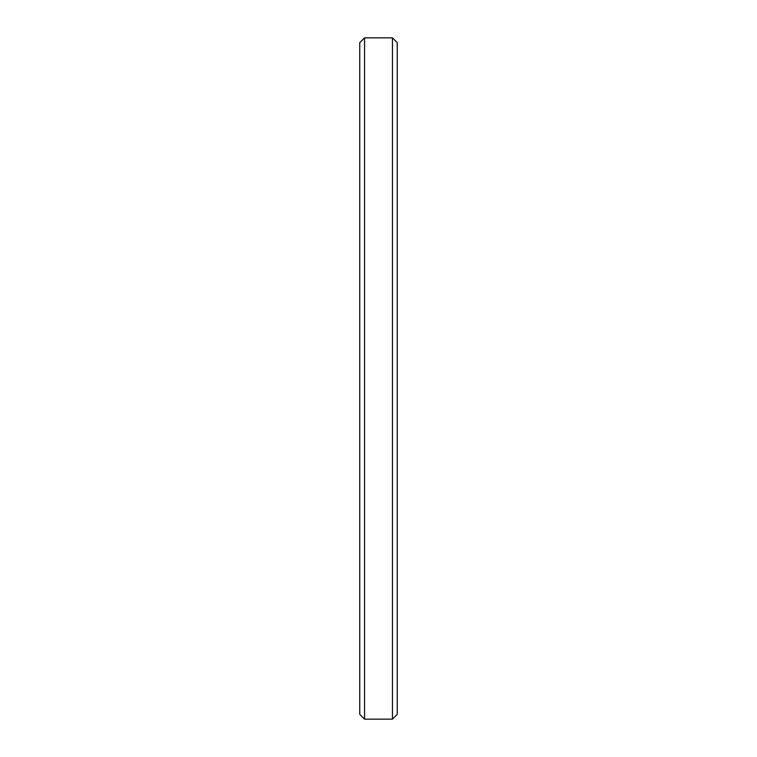 <?xml version="1.0" encoding="UTF-8"?>
<svg xmlns="http://www.w3.org/2000/svg" width="757" height="757" viewBox="0 0 757 757"><rect width="100%" height="100%" fill="white"/><g stroke="black" fill="none" stroke-linecap="round" stroke-linejoin="round"><path stroke-width="1.14" d="M364.552 719.15L364.552 37.85L359.755 42.647L359.755 714.353L364.552 719.15L392.448 719.15L397.245 714.353L397.245 42.647L392.448 37.85L392.448 719.15M364.552 37.85L392.448 37.85"/></g></svg>
